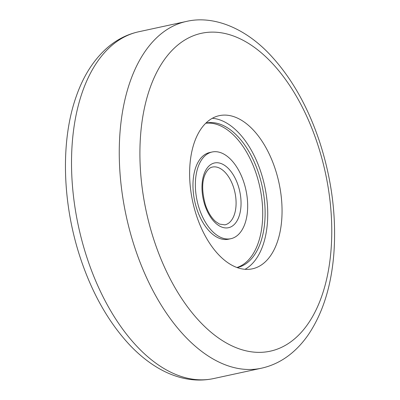 <?xml version="1.0" encoding="UTF-8"?>
<svg xmlns="http://www.w3.org/2000/svg" width="400" height="400" viewBox="0 0 400 400"><rect width="100%" height="100%" fill="white"/><g stroke="black" fill="none" stroke-linecap="round" stroke-linejoin="round"><path stroke-width="0.6" d="M212.32 118.28A78.35 44.155 -102.2 0 1 260.835 171.94A78.35 44.155 -102.2 0 1 245.035 269.305M196.515 215.645A78.35 44.155 -102.2 0 1 219.25 115.665A78.35 44.155 -102.2 0 1 275.16 168.84A78.35 44.155 -102.2 0 1 252.425 268.815A78.35 44.155 -102.2 0 1 196.515 215.645M212.125 152L209.74 152.515A44.35 24.99 77.8 0 0 196.87 209.11A44.35 24.99 77.8 0 0 228.515 239.205L230.905 238.69A44.35 24.99 77.8 0 0 243.775 182.1A44.35 24.99 77.8 0 0 212.125 152A44.35 24.99 77.8 0 0 199.255 208.59A44.35 24.99 77.8 0 0 230.905 238.69M236.98 267.51A73.915 41.655 77.8 0 0 256.225 173.785A73.915 41.655 77.8 0 0 205.73 123.245M237.175 267.585A73.915 41.655 77.8 0 0 258.61 173.265A73.915 41.655 77.8 0 0 205.875 123.1M154.225 240.815A162.615 91.64 77.8 0 0 286.295 344.805A162.615 91.64 77.8 0 0 317.45 143.67A162.615 91.64 77.8 0 0 185.38 39.68A162.615 91.64 77.8 0 0 154.225 240.815M186.345 21.45C212.635 15.215 244.22 27.33 269.745 54.365C291.085 77.025 307.685 106.105 319.55 141.615C331.885 179.555 336.63 217.21 333.79 254.575C331.135 286.52 322.745 313.09 308.625 334.275C303.805 341.345 298.36 347.475 292.285 352.66C283.07 360.505 272.795 365.69 261.455 368.205A177.4 99.97 -102.2 0 1 134.87 247.815A177.4 99.97 -102.2 0 1 186.345 21.45L138.605 31.79A177.4 99.97 77.8 0 0 87.13 258.155A177.4 99.97 77.8 0 0 213.715 378.545C202.35 380.95 190.85 380.48 179.215 377.15C171.54 374.945 164.045 371.62 156.73 367.175C147.31 361.44 138.36 354.11 129.885 345.18C108.745 322.565 92.285 293.63 80.51 258.38C62.225 203.72 60.31 140.99 76.315 96.22C83.475 75.685 93.92 59.425 107.655 47.44C116.895 39.535 127.215 34.32 138.605 31.79M233.49 187.135A29.565 16.66 77.8 0 0 212.39 167.07C209.795 167.495 207.455 169.74 205.38 173.805C201.78 181.24 201.785 191.555 205.4 204.74C207.975 212.22 211.39 217.825 215.645 221.55L219.5 224.095L224.91 224.86A29.565 16.66 77.8 0 0 233.49 187.135M204.895 205.235A33.115 18.66 77.8 0 0 231.79 226.41A33.115 18.66 77.8 0 0 238.135 185.455A33.115 18.66 77.8 0 0 211.24 164.275A33.115 18.66 77.8 0 0 204.895 205.235M261.455 368.205L213.715 378.545"/></g></svg>
